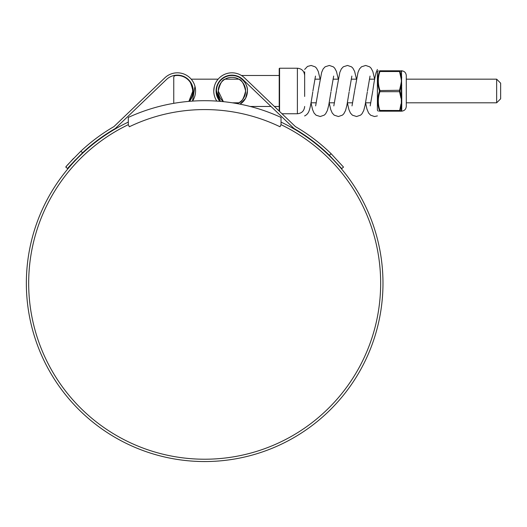 <?xml version="1.0" encoding="UTF-8"?>
<svg xmlns="http://www.w3.org/2000/svg" width="527" height="527" viewBox="0 0 527 527"><rect width="100%" height="100%" fill="white"/><g stroke="black" fill="none" stroke-linecap="round" stroke-linejoin="round"><path stroke-width="0.79" d="M281.029 117.435A182.533 182.533 0 0 0 128.305 117.435L128.305 124.668L129.319 126.77A173.66 173.66 0 0 1 280.015 126.77L281.029 124.668L281.029 117.435M496.651 79.169L500.65 83.167L500.65 98.806L496.651 102.805L496.651 79.169L406.291 79.169M192.684 93.483L192.889 90.987C191.354 83.714 189.529 79.775 187.408 79.169C189.529 79.775 191.354 83.714 192.889 90.987L188.877 101.382A15.487 15.487 0 0 0 175.333 75.631A1.818 1.818 0 0 0 173.758 77.436L173.758 103.332M190.464 99.3L191.103 98.2M191.373 97.66L192.164 95.657M281.029 124.668A175.992 175.992 0 0 1 204.667 459.221A175.992 175.992 0 0 1 128.305 124.668M331.147 153.746L343.512 167.105L341.727 168.6L329.349 155.248L331.147 153.746A181.005 181.005 0 0 0 295.423 126.618L244.515 77.858A18.181 18.181 0 0 0 216.834 101.105M213.758 90.987L214.364 86.323M329.349 155.248A178.679 178.679 0 0 0 294.013 128.496L242.907 79.537A15.856 15.856 0 0 0 216.083 90.987L216.788 86.323M281.029 122.093A178.317 178.317 0 0 1 204.667 461.547A178.317 178.317 0 0 1 128.305 122.093M199.358 461.468L194.344 461.25M194.351 461.25L195.135 461.296M192.144 461.112L190.998 461.026M198.607 461.448L198.211 461.435M217.704 461.072L218.83 460.987M208.33 461.514L210.339 461.461M218.725 460.993L215.365 461.23M211.347 461.421L210.194 461.461M202.381 461.533L207.539 461.527M200.115 461.494L197.217 461.395M192.546 86.323L192.783 94.807L189.404 101.336A15.856 15.856 0 0 0 188.31 79.485A15.856 15.856 0 0 0 166.427 79.537L115.321 128.496A178.679 178.679 0 0 0 82.627 152.718C72.001 163.456 66.995 168.752 67.608 168.6L65.822 167.105C65.216 167.257 70.223 161.96 80.829 151.216L82.627 152.718M219.93 101.336L216.083 90.987A15.856 15.856 0 0 0 219.93 101.336M194.97 86.323L192.5 101.105A18.181 18.181 0 0 0 164.819 77.858L155.985 86.323M164.819 77.858L113.911 126.618A181.005 181.005 0 0 0 80.829 151.216M73.589 158.403L71.165 160.998M68.984 163.423L67.673 164.931M66.573 166.209L65.822 167.105M67.608 168.6L68.358 167.705M69.478 166.394L75.354 159.918M201.564 461.52L197.974 461.421M279.211 111.092L279.211 68.589L279.573 68.227L279.573 111.441M235.312 75.499L231.939 75.499C239.601 74.801 248.118 83.325 247.427 90.987A15.487 15.487 0 0 0 231.939 75.499A15.487 15.487 0 0 0 216.445 90.987L220.457 101.382A15.487 15.487 0 0 1 216.445 90.987M237.176 103.615A13.669 13.669 0 0 0 245.608 90.987C243.882 98.332 241.616 102.271 238.817 102.805C241.623 102.271 243.889 98.332 245.608 90.987C243.882 83.635 241.616 79.696 238.817 79.169C241.623 79.702 243.889 83.641 245.608 90.987A13.669 13.669 0 0 0 231.939 77.317A13.669 13.669 0 0 0 218.264 90.987L223.395 101.658A13.669 13.669 0 0 1 218.264 90.987C219.99 83.641 222.256 79.702 225.062 79.169C222.256 79.702 219.99 83.641 218.264 90.987M240.081 104.168A15.487 15.487 0 0 0 247.427 90.987L245.608 98.279L240.081 104.168M401.772 104.88A0.567 0.389 180 0 0 401.317 105.071L400.026 110.874L401.317 110.901L401.317 85.163L399.96 90.987L401.317 96.81L401.772 96.731L401.712 110.907A0.567 0.553 -151 0 0 401.363 111.045L400.988 111.19A0.567 0.56 -90 0 0 401.363 111.045L401.475 111.19C404.4 110.907 406.007 109.3 406.291 106.375L406.291 75.598C406.007 72.673 404.4 71.066 401.475 70.783L401.772 96.731M379.341 111.19L379.908 111.19C377.787 111.19 377.787 111.19 379.908 111.19L379.908 110.486L379.908 111.19A0.567 0.547 -90 0 1 379.42 110.874L379.42 110.439C377.292 104.142 377.292 97.798 379.42 91.415L379.42 90.558C377.292 84.215 377.292 77.871 379.42 71.534L379.42 71.099C377.292 71.053 377.292 71.053 379.42 71.099C377.292 71.053 377.292 71.053 379.42 71.099A0.567 0.547 -90 0 1 379.908 70.783L379.908 71.488L379.908 70.783L399.532 70.783L399.532 71.488L399.532 70.783L401.317 71.073A0.567 0.553 180 0 0 401.772 71.349M400.79 71.086L400.026 71.099L400.026 71.534L379.42 71.534L377.872 79.169M401.278 110.901L401.317 110.901A0.567 0.553 180 0 1 401.772 110.624M400.026 90.558L399.532 90.282L400.988 83.78L401.363 83.885L401.317 85.163L401.772 85.242M400.988 83.78L401.475 80.888L400.988 77.989L401.363 78.029L401.363 70.928A0.567 0.56 -90 0 0 400.988 70.783M400.026 71.534L401.317 76.902A0.567 0.389 180 0 0 401.772 77.094M379.42 110.439L399.532 110.486L399.532 111.19L400.988 103.984M379.42 91.415L379.908 91.691C377.787 97.936 377.787 104.201 379.908 110.486M379.908 71.488C377.787 77.732 377.787 83.997 379.908 90.282L379.908 91.691L399.532 91.691L399.532 90.282L379.42 90.558M379.42 110.874C377.292 110.92 377.292 110.92 379.42 110.874M400.026 71.099A0.567 0.547 -90 0 0 399.532 70.783M400.026 91.415L399.532 91.691L400.988 98.193M400.026 110.439L399.532 110.486M400.026 110.874A0.567 0.547 90 0 1 399.532 111.19L379.908 111.19M379.908 70.783C377.787 70.783 377.787 70.783 379.908 70.783M400.988 111.19L399.532 111.19L400.988 111.19M377.385 71.797L377.385 96.448M365.567 102.851L366.944 109.069L368.604 113.041L370.606 115.196L374.532 116.526L377.385 115.907M304.659 115.848L304.659 115.953C306.945 114.781 308.447 112.976 309.178 110.538C310.008 108.555 311.088 103.285 312.774 91.935M304.659 96.448L304.659 71.797M279.573 68.227L297.386 68.227L297.386 113.746C301.806 113.318 304.231 110.894 304.659 106.474M378.294 70.783L377.457 71.665L377.385 110.031M401.475 70.783L401.363 70.928A0.567 0.553 151 0 0 401.712 71.066M401.712 78.148A0.567 0.362 -173.1 0 1 401.363 78.029L401.363 83.885L401.712 83.905M401.712 98.068L401.363 98.088L401.363 103.944A0.567 0.362 173.1 0 1 401.712 103.826M400.988 77.989L399.532 71.488M374.651 79.169L369.427 79.169M356.469 79.169L351.252 79.169M338.288 79.169L333.071 79.169M320.106 79.169L314.889 79.169M238.817 79.169L225.062 79.169M221.926 79.169L221.373 79.169M218.119 79.169L191.209 79.169M187.961 79.169L187.408 79.169M496.651 102.805L406.291 102.805M370.797 102.805L365.573 102.805M352.616 102.805L347.392 102.805M334.434 102.805L329.217 102.805M316.253 102.805L311.035 102.805M238.817 102.805L232.315 102.805M297.386 68.227C301.806 68.655 304.231 71.079 304.659 75.499M279.211 75.499L241.458 75.499M279.211 106.474L274.389 106.474M271.03 106.474L250.233 106.474M281.985 113.746L297.386 113.746M377.457 110.314L378.294 111.19M370.191 105.901L372.806 90.756M367.457 90.98L370.033 76.072M352.01 105.901L354.625 90.756M349.276 90.98L351.852 76.072M333.828 105.901L336.443 90.756M331.094 90.98L333.67 76.072M315.647 105.901L318.262 90.756M312.913 90.98L315.495 76.072M374.657 79.122L372.813 71.435L371.08 68.181L369.717 66.85L365.685 65.453L361.496 66.791L359.493 68.958L358.004 72.383L354.73 90.038M367.312 91.935L365.079 105.367L363.722 110.538L361.99 113.792L360.626 115.123L356.595 116.526L352.405 115.182L350.402 113.015L348.92 109.59L347.385 102.851M356.476 79.122L354.631 71.435L352.899 68.181L351.535 66.85L347.504 65.453L343.314 66.791L341.318 68.958L339.829 72.383L336.549 90.038M349.131 91.935L346.898 105.367L345.541 110.538L343.808 113.792L342.445 115.123L338.413 116.526L334.223 115.182L332.227 113.015L330.739 109.59L329.204 102.851M338.294 79.122L336.45 71.435L334.717 68.181L333.354 66.85L329.322 65.453L325.133 66.791L323.137 68.958L321.648 72.383L318.367 90.038M330.949 91.935L328.716 105.367L327.359 110.538L325.627 113.792L324.263 115.123L320.232 116.526L316.042 115.182L314.046 113.015L312.557 109.59L311.022 102.851M320.113 79.122L318.268 71.435L316.536 68.181L315.172 66.85L311.141 65.453L307.485 66.442L304.659 69.452M377.385 69.452L376.1 72.673C374.98 76.962 373.913 82.746 372.912 90.038"/></g></svg>
